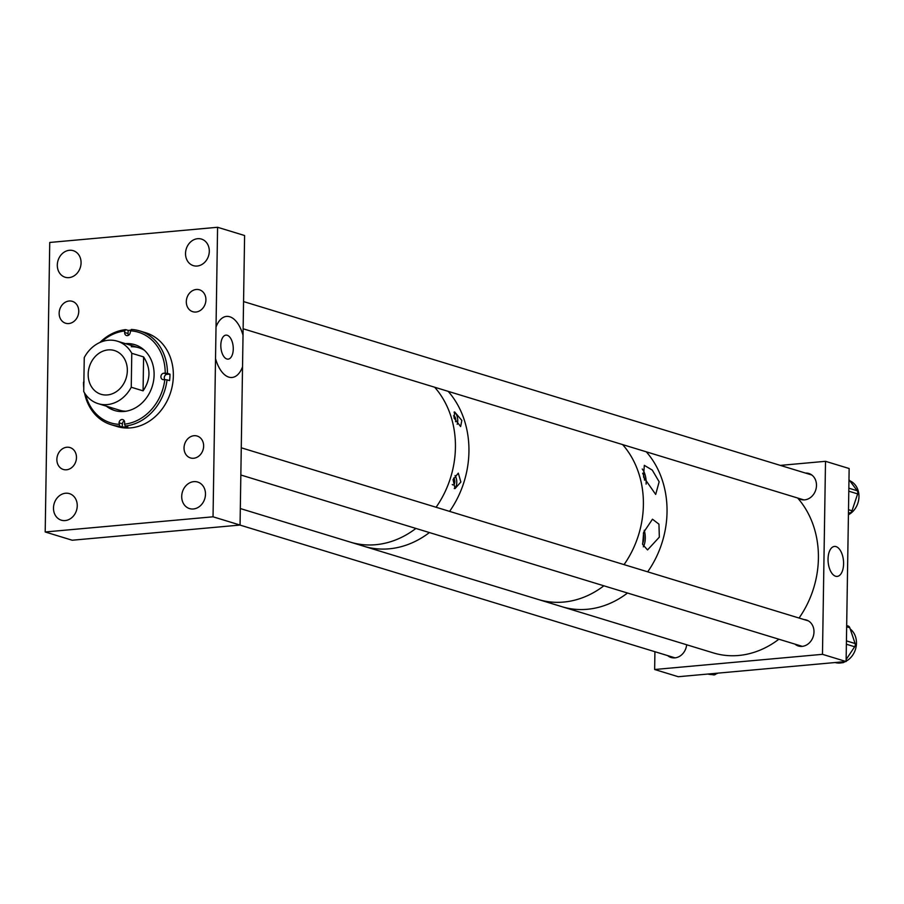<?xml version="1.0" encoding="UTF-8"?>
<svg xmlns="http://www.w3.org/2000/svg" width="904" height="904" viewBox="0 0 904 904"><rect width="100%" height="100%" fill="white"/><g stroke="black" fill="none" stroke-linecap="round" stroke-linejoin="round"><path stroke-width="1.36" d="M242.543 366.809A30.657 15.662 -95.2 0 1 215.525 358.572L216.022 327.056A30.657 15.662 -95.2 0 1 243.029 335.294L240.057 525.054L213.039 516.805L45.2 531.981L49.743 242.464L217.582 227.277L216.022 327.056M233.266 349.034A12.057 6.158 84.8 0 0 225.955 335.135A12.057 6.158 84.8 0 0 220.813 345.238A12.057 6.158 84.8 0 0 228.124 359.137A12.057 6.158 84.8 0 0 233.266 349.034M197.626 238.701A13.876 11.684 -73 0 0 185.727 251.176A13.876 11.684 -73 0 0 193.366 265.64A13.876 11.684 -73 0 0 197.196 266.025A13.876 11.684 -73 0 0 209.095 253.549A13.876 11.684 -73 0 0 201.468 239.085A13.876 11.684 -73 0 0 197.626 238.701M69.405 250.295A13.876 11.684 -73 0 0 57.506 262.77A13.876 11.684 -73 0 0 65.133 277.234A13.876 11.684 -73 0 0 68.975 277.63A13.876 11.684 -73 0 0 80.874 265.143A13.876 11.684 -73 0 0 73.235 250.679A13.876 11.684 -73 0 0 69.405 250.295M65.585 493.234A13.876 11.684 -73 0 0 53.686 505.72A13.876 11.684 -73 0 0 61.314 520.184A13.876 11.684 -73 0 0 65.156 520.568A13.876 11.684 -73 0 0 77.055 508.082A13.876 11.684 -73 0 0 69.427 493.629A13.876 11.684 -73 0 0 65.585 493.234M193.818 481.64A13.876 11.684 -73 0 0 181.907 494.126A13.876 11.684 -73 0 0 189.546 508.59A13.876 11.684 -73 0 0 193.388 508.975A13.876 11.684 -73 0 0 205.287 496.488A13.876 11.684 -73 0 0 197.648 482.035A13.876 11.684 -73 0 0 193.818 481.64M66.851 447.243A11.447 9.639 -73 0 0 57.031 457.537A11.447 9.639 -73 0 0 63.325 469.47A11.447 9.639 -73 0 0 66.501 469.786A11.447 9.639 -73 0 0 76.309 459.492A11.447 9.639 -73 0 0 70.015 447.559A11.447 9.639 -73 0 0 66.851 447.243M69.122 301.009A11.447 9.639 -73 0 0 59.314 311.304A11.447 9.639 -73 0 0 65.608 323.225A11.447 9.639 -73 0 0 68.772 323.553A11.447 9.639 -73 0 0 78.591 313.247A11.447 9.639 -73 0 0 72.286 301.326A11.447 9.639 -73 0 0 69.122 301.009M196.292 289.483A11.447 9.639 -73 0 0 186.473 299.778A11.447 9.639 -73 0 0 192.767 311.699A11.447 9.639 -73 0 0 195.931 312.027A11.447 9.639 -73 0 0 205.75 301.733A11.447 9.639 -73 0 0 199.456 289.8A11.447 9.639 -73 0 0 196.292 289.483M194.01 435.717A11.447 9.639 -73 0 0 184.201 446.011A11.447 9.639 -73 0 0 190.495 457.944A11.447 9.639 -73 0 0 193.659 458.26A11.447 9.639 -73 0 0 203.479 447.966A11.447 9.639 -73 0 0 197.174 436.044A11.447 9.639 -73 0 0 194.01 435.717M217.582 227.277L244.6 235.526L243.029 335.294M240.057 525.054L72.218 540.23L45.2 531.981M215.525 358.572L213.039 516.805M124.255 420.857A3.266 2.746 -73 0 0 122.424 423.84L122.232 426.959A49.019 41.245 -73 0 0 125.012 426.993A49.019 41.245 -73 0 0 127.814 426.801L125.272 426.033A49.019 41.245 -73 0 0 167.037 379.849L169.579 380.629A49.019 41.245 -73 0 0 169.986 374.177L167.443 373.397A49.019 41.245 -73 0 0 139.781 330.943A49.019 41.245 -73 0 0 131.261 329.463L130.232 332.333A3.266 2.746 107 0 1 124.65 332.491L124.741 330.977A47.392 39.889 -73 0 0 101.621 341.757M106.378 406.167A34.431 28.973 -73 0 0 114.593 410.506A34.431 28.973 -73 0 0 122.526 411.557A34.431 28.973 -73 0 0 153.465 381.409A34.431 28.973 -73 0 0 134.685 344.639A34.431 28.973 -73 0 0 126.752 343.588A34.431 28.973 -73 0 0 125.453 343.656M135.103 344.774A34.431 28.973 -73 0 0 127.588 343.836A34.431 28.973 -73 0 0 126.289 343.916M107.214 406.416A34.431 28.973 -73 0 0 115.011 410.631M84.524 392.901A49.019 41.245 -73 0 0 111.169 424.71L117.079 426.518A49.019 41.245 -73 0 0 128.391 428.021A49.019 41.245 -73 0 0 172.438 385.104A49.019 41.245 -73 0 0 145.702 332.751L139.781 330.943M98.22 403.67A32.68 27.504 -73 0 0 107.248 404.585A32.68 27.504 -73 0 0 131.249 387.24L143.069 390.844C150.731 379.623 150.911 368.312 143.6 356.911L131.781 353.306A32.68 27.504 -73 0 0 117.294 341.17A32.68 27.504 -73 0 0 108.254 340.254A32.68 27.504 -73 0 0 84.253 357.6L83.722 391.534A32.68 27.504 -73 0 0 98.22 403.67L119.735 410.246A32.68 27.504 -73 0 0 125.871 411.241M83.778 387.906A49.019 41.245 -73 0 1 83.507 382.256L84.061 381.963M111.169 424.71A49.019 41.245 -73 0 0 119.69 426.191L119.045 422.812A3.266 2.746 107 0 1 124.628 422.654L124.537 424.168A47.392 39.889 -73 0 0 164.822 379.635L163.511 379.669A3.266 2.746 107 0 1 163.906 373.216L165.217 373.182A47.392 39.889 -73 0 0 130.323 330.819M85.552 394.426A47.392 39.889 -73 0 0 118.955 424.326M125.272 426.033L124.537 424.168M167.037 379.849L164.822 379.635A3.266 2.746 -73 0 1 167.285 374.256L169.986 374.177M167.443 373.397L165.217 373.182M144.47 350.334A32.68 27.504 -73 0 0 138.809 347.735A32.68 27.504 -73 0 0 131.272 346.729M122.232 426.959L119.69 426.191M130.741 330.22A49.019 41.245 -73 0 0 128.221 330.401L125.679 329.632A49.019 41.245 -73 0 0 99.915 342.458M125.679 329.632L124.741 330.977M128.221 330.401L128.029 333.519A3.266 2.746 -73 0 0 128.402 335.316M108.107 349.904A22.871 19.244 -73 0 0 88.502 370.471A22.871 19.244 -73 0 0 101.078 394.302A22.871 19.244 -73 0 0 107.395 394.935A22.871 19.244 -73 0 0 127.012 374.369A22.871 19.244 -73 0 0 114.435 350.537A22.871 19.244 -73 0 0 108.107 349.904M131.249 387.24L131.781 353.306M143.069 390.844L143.6 356.911M455.559 421.727A3.729 1.91 84.8 0 0 455.774 420.179A3.729 1.91 84.8 0 0 453.514 415.874M454.034 418.032L454.633 411.941L461.842 420.416L460.622 426.564L454.034 418.032M457.175 424.292A7.548 3.865 84.8 0 0 457.74 420.789A7.548 3.865 84.8 0 0 454.023 412.179M452.249 484.544A3.729 1.91 84.8 0 0 453.209 484.928A3.729 1.91 84.8 0 0 454.802 481.798A3.729 1.91 84.8 0 0 453.672 478.046M453.073 479.651L458.294 473.131L460.87 482.024L455.028 488.601L453.073 479.651M454.249 488.533A7.548 3.865 84.8 0 0 456.78 482.397A7.548 3.865 84.8 0 0 455.051 475.549M375.691 544.705A91.496 76.998 -73 0 0 415.908 528.433A91.496 76.998 -73 0 1 375.815 544.694A91.496 76.998 -73 0 1 350.39 542.14A91.496 76.998 -73 0 0 375.691 544.705M436.078 507.257A91.496 76.998 -73 0 0 434.666 387.228A91.496 76.998 -73 0 1 436.078 507.257M389.195 548.818A91.496 76.998 -73 0 0 429.411 532.558A91.496 76.998 -73 0 1 389.195 548.818A91.496 76.998 -73 0 1 363.905 546.265A91.496 76.998 -73 0 0 389.195 548.818M449.593 511.381A91.496 76.998 -73 0 0 448.169 391.353A91.496 76.998 -73 0 1 449.593 511.381M659.332 537.145L658.948 524.162L652.473 519.212L643.637 532.354L642.654 544.479L647.546 549.926L659.332 537.145M643.309 546.83A14.08 7.198 84.8 0 0 645.286 538.185A14.08 7.198 84.8 0 0 644.236 530.286M659.152 481.787L652.281 470.091L644.303 465.345L643.546 477.029L655.694 494.431L659.152 481.787M646.1 484.103A14.08 7.198 84.8 0 0 646.157 482.759A14.08 7.198 84.8 0 0 642.258 469.029M622.63 444.598A91.496 76.998 107 0 1 624.042 564.627A91.496 76.998 -73 0 0 622.63 444.598M603.872 585.803A91.496 76.998 107 0 1 563.655 602.064A91.496 76.998 107 0 1 538.355 599.51A91.496 76.998 -73 0 0 563.655 602.064A91.496 76.998 -73 0 0 603.872 585.803M646.27 451.808A91.496 76.998 107 0 1 647.682 571.837A91.496 76.998 -73 0 0 646.27 451.808M627.512 593.013A91.496 76.998 107 0 1 587.284 609.285A91.496 76.998 107 0 1 561.994 606.72A91.496 76.998 -73 0 0 586.775 609.33A91.496 76.998 -73 0 0 627.512 593.013M644.541 480.16A11.085 5.661 84.8 0 0 642.654 473.21M642.552 543.801A11.085 5.661 84.8 0 0 643.75 537.722A11.085 5.661 84.8 0 0 643.377 533.428M843.59 563.802A15.04 7.684 84.8 0 0 834.143 546.479A15.04 7.684 84.8 0 0 828.041 559.056A15.04 7.684 84.8 0 0 836.844 576.424A15.04 7.684 84.8 0 0 843.59 563.802M794.944 644.123A13.594 11.436 -73 0 0 798.379 645.987A13.594 11.436 -73 0 0 802.142 646.371A13.594 11.436 -73 0 0 813.792 634.145A13.594 11.436 -73 0 0 806.323 619.986A13.594 11.436 -73 0 0 804.119 619.59M667.683 655.615A13.594 11.436 -73 0 0 671.141 657.502A13.594 11.436 -73 0 0 674.892 657.875A13.594 11.436 -73 0 0 686.667 644.767M798.153 498.172A13.594 11.436 -73 0 0 800.876 499.483A13.594 11.436 -73 0 0 804.639 499.867A13.594 11.436 -73 0 0 816.289 487.64A13.594 11.436 -73 0 0 808.809 473.481A13.594 11.436 -73 0 0 805.498 473.074M654.643 669.502L678.282 676.723L846.11 661.536L822.47 654.326L654.643 669.502L654.914 651.716M822.47 654.326L825.51 461.311L849.15 468.521L846.11 661.536M825.51 461.311L780.333 465.39M845.263 661.615A18.679 15.718 107 0 1 844.325 662.022M842.11 662.711A18.679 15.718 107 0 1 835.16 662.53M844.675 661.671A3.266 2.746 107 0 1 842.325 662.722L837.443 662.327M850.212 628.981A18.679 15.718 107 0 1 856.303 645.558A18.679 15.718 107 0 1 846.121 661.186M847.647 625.93A3.266 2.746 107 0 1 849.794 627.738L855.116 643.535A3.266 2.746 107 0 1 854.653 646.755L846.144 659.513M849.771 480.747A18.679 15.718 107 0 1 858.8 493.697A18.679 15.718 107 0 1 848.415 514.783M848.969 479.685L857.229 490.759A3.266 2.746 107 0 1 857.636 493.889L852.02 510.771A3.266 2.746 107 0 1 849.828 513.009L848.438 513.393M718.013 673.13A18.679 15.718 107 0 1 717.38 673.412A18.679 15.718 107 0 1 715.979 673.921M712.024 674.576A18.679 15.718 107 0 1 707.922 674.034M716.51 673.265L716.149 673.729A3.266 2.746 107 0 1 713.448 674.859L708.86 673.955M240.317 508.545L713.369 652.914A91.496 76.998 -73 0 0 738.139 655.524A91.496 76.998 -73 0 0 778.875 639.218M799.057 618.042A91.496 76.998 -73 0 0 797.633 498.002M128.029 333.519L124.65 332.491M167.285 374.256L163.906 373.216M122.424 423.84L119.045 422.812M840.189 662.078L842.325 662.722M846.381 644.236L854.653 646.755M846.438 640.891L855.116 643.535M846.664 626.777L849.794 627.738M848.46 512.591L849.828 513.009M848.506 509.698L852.02 510.771M848.788 491.188L857.636 493.889M848.833 488.194L857.229 490.759M715.064 673.39L716.149 673.729M710.115 673.842L713.448 674.859M138.809 347.735L117.294 341.17M846.675 625.579L848.133 626.02M240.837 475.007L802.277 646.36M241.266 447.796L808.368 620.879M243.56 301.574L811.792 474.995M243.131 328.773L803.871 499.912M239.944 525.066L675.062 657.863"/></g></svg>
